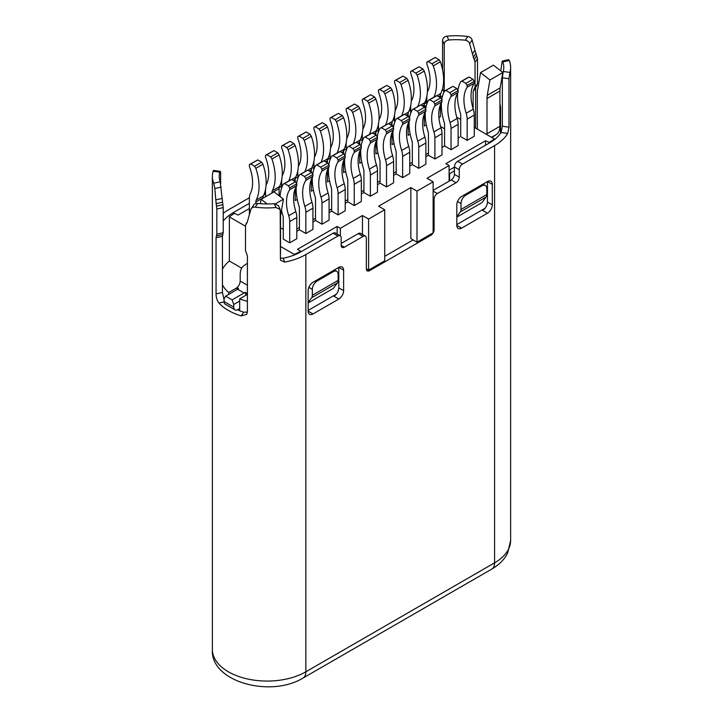 <?xml version="1.0" encoding="UTF-8"?>
<svg xmlns="http://www.w3.org/2000/svg" width="723" height="723" viewBox="0 0 723 723"><rect width="100%" height="100%" fill="white"/><g stroke="black" fill="none" stroke-linecap="round" stroke-linejoin="round"><path stroke-width="1.08" d="M239.684 308.54L237.93 309.552A5.929 3.425 -60 0 1 234.966 309.842A5.929 3.425 -60 0 1 233.737 307.13L233.737 304.519L239.684 301.084M247.402 292.481A5.929 3.425 120 0 1 246.642 293.213L246.642 294.83M223.217 213.312A54.749 31.613 180 0 1 228.414 209.851L249.399 197.731M312.987 313.954L338.798 299.051A6.841 3.949 120 0 0 343.633 290.664L343.633 270.176A6.841 3.949 120 0 0 342.214 267.04A6.841 3.949 120 0 0 338.798 267.383L312.987 282.286A6.841 3.949 120 0 0 308.143 290.664L308.143 311.152A6.841 3.949 120 0 0 309.561 314.288A6.841 3.949 120 0 0 312.987 313.954L308.143 311.152M461.636 228.125L487.447 213.222A6.841 3.949 120 0 0 492.291 204.844L492.291 184.356A6.841 3.949 120 0 0 490.872 181.22A6.841 3.949 120 0 0 487.447 181.554L461.636 196.457A6.841 3.949 120 0 0 456.8 204.844L456.8 225.332A6.841 3.949 120 0 0 458.21 228.468A6.841 3.949 120 0 0 461.636 228.125L456.8 225.332M308.143 310.411L336.367 294.116M456.8 224.591L485.025 208.287M433.122 190.384L451.188 179.955A4.564 2.63 120 0 0 454.415 174.36L454.415 166.914A4.564 2.63 -60 0 1 457.641 161.319L489.751 142.793A47.908 27.664 0 0 0 501.03 132.472L502.349 126.218L502.349 77.786L503.244 71.478L509.905 72.445A54.749 31.613 0 0 0 510.628 67.347A54.749 31.613 0 0 0 509.308 60.461L502.837 61.898L502.214 61.093L500.75 70.899M384.726 256.322L413.122 239.928M341.175 243.47L358.274 233.592A4.564 2.63 -60 0 1 360.551 233.366L365.395 236.168A4.564 2.63 120 0 0 363.109 236.394L344.401 247.194A4.564 2.63 -60 0 1 342.115 247.42A4.564 2.63 -60 0 1 341.175 245.332L341.175 237.885A4.564 2.63 120 0 0 340.226 235.788A4.564 2.63 120 0 0 337.948 236.014L333.104 233.222A4.564 2.63 -60 0 1 335.391 232.996L340.226 235.788M333.104 233.222L301.003 251.758A47.908 27.664 0 0 1 283.136 258.274L280.425 257.966M338.798 299.051L333.954 296.258A6.841 3.949 -60 0 0 338.798 287.871L338.798 267.383L343.633 270.176M487.447 213.222L482.612 210.429A6.841 3.949 -60 0 0 487.447 202.051L487.447 181.554L492.291 184.356M426.832 101.229A47.908 27.664 0 0 0 424.997 102.079M442.603 95.825L440.388 97.027M448.721 40A47.908 27.664 180 0 1 465.305 40.226L467.808 36.493A54.749 31.613 0 0 0 447.049 36.15L448.721 40C445.983 40.497 444.491 41.916 444.238 44.239L444.238 91.649M467.808 36.493C470.031 36.927 471.459 38.084 472.11 39.982L474.93 50.258L472.462 53.945L469.634 43.678C468.992 41.78 467.546 40.633 465.305 40.226M472.462 53.945L475.038 62.223L475.038 87.338L477.505 83.651L476.556 85.775M473.14 108.694L473.14 91.604L477.044 85.233M473.601 90.013L475.038 87.338M500.56 133.195L500.56 107.429L499.909 103.19M502.837 61.898A47.908 27.664 180 0 1 503.777 67.347A47.908 27.664 180 0 1 503.244 71.478M265.513 194.017A4.564 2.63 120 0 0 265.359 194.107L263.759 195.029M249.381 203.326L233.249 212.643A47.908 27.664 0 0 0 223.217 221.139M410.7 110.194L408.947 111.206M394.568 119.503L392.815 120.515M274.279 203.669L278.518 205.703L280.181 209.534L275.951 207.519L274.279 203.669A47.908 27.664 180 0 1 257.695 203.434L255.192 207.167A54.749 31.613 0 0 0 275.951 207.519M253.366 205.63C254.008 204.003 255.454 203.271 257.695 203.434M237.451 309.796A47.908 27.664 0 0 0 243.66 312.191L247.393 312.128M255.192 207.167C252.969 206.977 251.541 207.7 250.89 209.327L247.374 221.735L245.495 225.585L245.495 250.7L247.402 255.861L247.402 311.984L246.706 314.36L241.166 315.915A54.749 31.613 180 0 1 218.924 303.073C217.072 300.587 216.123 297.524 216.06 293.881L222.44 292.463L224.058 299.702M222.44 292.463L222.44 236.34L223.217 232.725L223.217 207.609L216.828 209.028L216.828 234.153L223.217 232.725M222.187 198.436L215.797 199.864L214.839 188.513L213.692 183.208L220.163 181.762L223.217 207.609M220.163 181.762A47.908 27.664 180 0 1 219.223 176.322A47.908 27.664 180 0 1 219.756 172.191L213.095 171.224L213.592 170.411L220.235 171.369L219.756 172.191C220.244 170.827 220.542 171.206 220.651 173.33L220.651 183.506M280.181 209.534L280.425 259.141L280.66 260.316L284.799 262.115A54.749 31.613 180 0 0 305.847 254.55L337.948 236.014M253.71 204.907L250.89 209.327M246.932 222.91L245.956 224.003L247.338 221.934M216.06 293.881L216.06 237.759L216.828 234.153M216.828 209.028L215.797 199.864M213.095 171.224A54.749 31.613 0 0 0 212.372 176.322A54.749 31.613 0 0 0 213.692 183.208M442.575 69.923L442.575 40.407C442.828 38.084 444.32 36.665 447.049 36.15M441.843 91.008L442.575 88.622M300.687 251.938L300.687 251.197L297.46 249.336L337.144 226.426L340.37 228.287L362.467 215.526L368.594 219.069L368.594 270.104L366.335 268.802A4.564 2.63 -60 0 0 367.284 270.89A4.564 2.63 -60 0 0 369.561 270.664L430.863 235.273A4.564 2.63 -60 0 0 434.089 229.688L434.089 199.132A4.564 2.63 120 0 1 437.316 193.547L456.032 182.747A4.564 2.63 -60 0 0 459.259 177.153L459.259 169.706A4.564 2.63 120 0 1 462.485 164.121L494.586 145.585A54.749 31.613 180 0 0 507.691 133.43L508.983 127.176L508.983 78.753L509.905 72.445M369.561 270.664L366.335 268.802L366.335 238.256A4.564 2.63 120 0 0 365.395 236.168M477.505 83.651L477.505 58.536L474.93 50.258M475.662 87.293L475.598 128.107M502.214 61.093L508.63 59.657L509.308 60.461M236.963 289.616L236.963 287.754L228.712 292.517L228.712 294.378M228.712 292.517A47.908 27.664 180 0 1 222.44 284.817M222.44 269.272A47.908 27.664 180 0 1 229.372 261.021L229.372 216.918A47.908 27.664 180 0 1 234.541 213.384L238.093 215.065L249.381 208.54M378.436 130.312L375.942 131.749M362.304 139.62L361.175 140.271L360.271 139.756M311.875 167.691L312.779 168.215L313.909 167.564M327.546 159.693L330.04 158.247M343.678 150.375L345.043 149.589L344.139 149.065M295.743 177.008L296.647 177.533L295.282 178.319M281.645 186.191L279.15 187.637M426.109 106.507L424.663 107.347M409.986 115.825L408.531 116.665M393.854 125.133L392.399 125.974M424.256 105.35L426.127 106.435M424.329 103.832A47.908 27.664 180 0 1 426.832 102.567M246.642 293.213L245.088 292.318L244.058 292.969L237.605 289.245L238.518 288.522L236.963 287.627A5.929 3.425 -60 0 0 240.19 281.048L240.19 274.713A20.533 11.857 60 0 1 244.058 265.549L247.402 263.326M234.966 309.842L225.287 304.256A5.929 3.425 120 0 1 224.058 301.536L224.058 298.933L225.666 296.141L237.605 289.245M491.884 137.506L496.466 134.442A18.247 10.538 -120 0 0 499.909 126.299L499.909 91.053A22.811 13.168 60 0 1 500.171 87.872L502.828 72.535L493.457 65.16L480.551 72.607L489.923 79.991L487.266 95.328A22.811 13.168 -120 0 0 487.004 98.509L487.004 133.746A18.247 10.538 60 0 1 486.977 134.668M477.225 129.037A4.564 2.63 -120 0 0 477.325 128.161L477.325 92.915A22.811 13.168 60 0 1 477.587 89.733L480.551 72.607M489.923 79.991L502.828 72.535M440.388 107.772L441.455 108.387M456.773 117.234L460.714 119.503M474.261 127.329L494.27 138.879L494.27 139.765M300.687 251.197L300.361 251.387A47.908 27.664 180 0 1 294.243 254.369L280.515 246.453M245.495 226.227L229.372 216.918M494.27 138.879A47.908 27.664 180 0 1 489.1 142.413L485.549 140.741L485.549 145.215M416.99 191.125L416.99 242.169L410.863 238.626L410.863 187.591L416.99 191.125L433.122 181.816L426.995 178.274L449.091 165.513L445.865 163.651L485.549 140.741M410.863 187.591L378.599 206.218L384.726 209.751L384.726 260.795L368.594 270.104M368.594 219.069L384.726 209.751M438.915 117.56L440.388 116.71L440.388 104.889M281.491 210.429A45.63 26.344 60 0 0 282.838 215.327A6.841 3.949 -120 0 1 283.262 217.858L283.262 239.087L289.715 242.82L289.715 221.581L296.81 217.487A15.969 9.218 -120 0 0 295.834 211.604A36.502 21.075 60 0 1 296.81 185.585L296.81 183.769L295.517 181.717L291.649 179.485L290.357 180.045L283.262 184.148L284.555 183.579L288.423 185.82L289.715 187.872L289.715 189.679A36.502 21.075 -120 0 0 288.73 215.698A15.969 9.218 60 0 1 289.715 221.581M296.81 217.487L296.81 238.717L289.715 242.82M457.578 93.348A45.63 26.344 60 0 0 460.289 112.878A6.841 3.949 -120 0 1 460.714 115.409L460.714 136.638L467.166 140.37L467.166 119.132A15.969 9.218 60 0 0 466.181 113.249L473.276 109.155A36.502 21.075 60 0 1 474.261 83.136L474.261 81.319L472.969 79.268L469.1 77.036L467.808 77.596L460.714 81.699L461.997 81.13L465.874 83.371L467.166 85.422L467.166 87.23A36.502 21.075 -120 0 0 466.181 113.249M473.276 109.155A15.969 9.218 -120 0 1 474.261 115.038L474.261 136.267L467.166 140.37M458.129 138.129L459.421 137.388L458.129 136.638M444.582 128.821L440.641 126.543M424.256 114.198L424.256 126.028L426.29 124.844M408.124 123.516L408.124 135.337L410.158 134.162M391.993 132.824L391.993 144.654L394.026 143.47M375.861 142.142L375.861 153.963L377.894 152.788M359.729 151.45L359.729 163.281L361.762 162.097M343.597 160.768L343.597 172.589L345.639 171.414M327.465 170.086L327.465 181.907L329.507 180.732M311.333 179.394L311.333 191.215L313.375 190.041M295.201 188.712L295.201 200.533L297.243 199.358M280.515 227.826L283.262 229.408M305.847 233.502L305.847 212.273L312.942 208.17L312.942 229.408L305.847 233.502L299.394 229.778L296.81 231.27M321.979 224.193L321.979 202.955L329.073 198.861L329.073 220.09L321.979 224.193L315.526 220.461L312.942 221.952M338.111 214.876L338.111 193.647L345.205 189.543L345.205 210.782L338.111 214.876L331.658 211.152L329.073 212.643M354.243 205.567L354.243 184.329L361.337 180.235L361.337 201.464L354.243 205.567L347.79 201.834L345.205 203.326M370.375 196.249L370.375 175.011L377.469 170.917L377.469 192.155L370.375 196.249L363.922 192.526L361.337 194.017M386.507 186.932L386.507 165.703L393.601 161.6L393.601 182.838L386.507 186.932L380.054 183.208L377.469 184.699M402.639 177.623L402.639 156.385L409.733 152.291L409.733 173.52L402.639 177.623L396.186 173.9L393.601 175.391M418.771 168.305L418.771 147.076L425.865 142.973L425.865 164.211L418.771 168.305L412.318 164.582L409.733 166.073M434.903 158.997L434.903 137.759L441.997 133.665L441.997 154.894L434.903 158.997L428.45 155.273L425.865 156.755M451.035 149.679L451.035 128.45L458.129 124.347L458.129 145.585L451.035 149.679L444.582 145.956L441.997 147.447M428.45 153.032L425.865 154.523M412.318 162.35L409.733 163.841M396.186 171.658L393.601 173.149M380.054 180.976L377.469 182.467M363.922 190.285L361.337 191.776M347.79 199.602L345.205 201.093M331.658 208.92L329.073 210.402M315.526 218.229L312.942 219.72M299.394 227.546L296.81 229.037M279.069 195.761L279.069 188.613A6.841 3.949 60 0 1 279.494 186.57A45.63 26.344 -120 0 0 279.069 154.903L277.777 152.851L273.909 150.61L265.513 155.273L265.513 157.081A36.502 21.075 -120 0 1 266.498 184.238A15.969 9.218 60 0 0 266.055 185.332M271.965 193.032L271.965 192.707A6.841 3.949 -120 0 1 272.39 190.673A45.63 26.344 60 0 0 271.965 158.997L279.069 154.903M424.256 107.022L424.256 104.79A6.841 3.949 60 0 1 424.672 102.747A45.63 26.344 -120 0 0 424.256 71.08L422.964 69.028L419.087 66.787L410.7 71.45L410.7 73.258A36.502 21.075 -120 0 1 411.685 100.416A15.969 9.218 60 0 0 411.233 101.509M408.124 116.34L408.124 114.107A6.841 3.949 60 0 1 408.54 112.065A45.63 26.344 -120 0 0 408.124 80.389L406.832 78.337L402.955 76.105L394.568 80.768L394.568 82.576A36.502 21.075 -120 0 1 395.553 109.724A15.969 9.218 60 0 0 395.101 110.818M391.993 125.648L391.993 123.416A6.841 3.949 60 0 1 392.408 121.374A45.63 26.344 -120 0 0 391.993 89.706L390.7 87.655L386.823 85.413L378.436 90.077L378.436 91.884A36.502 21.075 -120 0 1 379.421 119.042A15.969 9.218 60 0 0 378.969 120.135M375.861 134.966L375.861 132.734A6.841 3.949 60 0 1 376.276 130.691A45.63 26.344 -120 0 0 375.861 99.015L374.568 96.963L370.691 94.731L362.304 99.394L362.304 101.202A36.502 21.075 -120 0 1 363.289 128.351A15.969 9.218 60 0 0 362.838 129.444M359.729 144.275L359.729 142.042A6.841 3.949 60 0 1 360.144 140.009A45.63 26.344 -120 0 0 359.729 108.333L358.436 106.281L354.559 104.04L346.172 108.703L346.172 110.511A36.502 21.075 -120 0 1 347.157 137.668A15.969 9.218 60 0 0 346.706 138.762M343.597 153.592L343.597 151.36A6.841 3.949 60 0 1 344.012 149.318A45.63 26.344 -120 0 0 343.597 117.641L342.304 115.59L338.427 113.357L330.04 118.021L330.04 119.828A36.502 21.075 -120 0 1 331.026 146.977A15.969 9.218 60 0 0 330.574 148.07M327.465 162.91L327.465 160.669A6.841 3.949 60 0 1 327.881 158.635A45.63 26.344 -120 0 0 327.465 126.959L326.172 124.907L322.295 122.675L313.909 127.329L313.909 129.146A36.502 21.075 -120 0 1 314.894 156.295A15.969 9.218 60 0 0 314.451 157.388M311.333 172.219L311.333 169.986A6.841 3.949 60 0 1 311.758 167.944A45.63 26.344 -120 0 0 311.333 136.276L310.04 134.216L306.172 131.984L297.777 136.647L297.777 138.454A36.502 21.075 -120 0 1 298.762 165.603A15.969 9.218 60 0 0 298.319 166.697M295.201 181.536L295.201 179.295A6.841 3.949 60 0 1 295.626 177.262A45.63 26.344 -120 0 0 295.201 145.585L293.909 143.534L290.04 141.301L281.645 145.956L281.645 147.772A36.502 21.075 -120 0 1 282.63 174.921A15.969 9.218 60 0 0 282.187 176.014M281.645 187.817L281.645 180.045M281.645 145.956L282.937 145.395L286.814 147.628L288.097 149.688A45.63 26.344 60 0 1 288.694 181.012M288.097 149.688L295.201 145.585M293.909 143.534L286.814 147.628M290.04 141.301L282.937 145.395M297.777 178.509L297.777 170.727M297.777 136.647L299.069 136.087L302.946 138.319L304.229 140.37A45.63 26.344 60 0 1 304.826 171.694M304.229 140.37L311.333 136.276M310.04 134.216L302.946 138.319M306.172 131.984L299.069 136.087M313.909 169.191L313.909 161.419M313.909 127.329L315.201 126.769L319.078 129.001L320.361 131.053A45.63 26.344 60 0 1 320.958 162.377M320.361 131.053L327.465 126.959M326.172 124.907L319.078 129.001M322.295 122.675L315.201 126.769M330.04 159.882L330.04 152.101M330.04 118.021L331.333 117.451L335.201 119.693L336.493 121.744A45.63 26.344 60 0 1 337.09 153.068M336.493 121.744L343.597 117.641M342.304 115.59L335.201 119.693M338.427 113.357L331.333 117.451M346.172 150.565L346.172 142.793M346.172 108.703L347.465 108.143L351.333 110.375L352.625 112.427A45.63 26.344 60 0 1 353.222 143.75M352.625 112.427L359.729 108.333M358.436 106.281L351.333 110.375M354.559 104.04L347.465 108.143M362.304 141.256L362.304 133.475M362.304 99.394L363.597 98.825L367.465 101.066L368.757 103.118A45.63 26.344 60 0 1 369.354 134.442M368.757 103.118L375.861 99.015M374.568 96.963L367.465 101.066M370.691 94.731L363.597 98.825M378.436 131.938L378.436 124.157M378.436 90.077L379.729 89.516L383.597 91.749L384.889 93.8A45.63 26.344 60 0 1 385.486 125.124M384.889 93.8L391.993 89.706M390.7 87.655L383.597 91.749M386.823 85.413L379.729 89.516M394.568 122.621L394.568 114.849M394.568 80.768L395.861 80.199L399.729 82.44L401.021 84.492A45.63 26.344 60 0 1 401.617 115.816M401.021 84.492L408.124 80.389M406.832 78.337L399.729 82.44M402.955 76.105L395.861 80.199M410.7 113.312L410.7 105.531M410.7 71.45L411.993 70.89L415.861 73.122L417.153 75.174A45.63 26.344 60 0 1 417.749 106.498M417.153 75.174L424.256 71.08M422.964 69.028L415.861 73.122M419.087 66.787L411.993 70.89M265.513 196.764L265.513 189.354M265.513 155.273L266.805 154.713L270.682 156.945L271.965 158.997M277.777 152.851L270.682 156.945M273.909 150.61L266.805 154.713M331.658 211.152L331.658 189.914A6.841 3.949 -120 0 0 331.233 187.393A45.63 26.344 60 0 1 328.522 167.863M347.79 201.834L347.79 180.605A6.841 3.949 -120 0 0 347.365 178.075A45.63 26.344 60 0 1 344.654 158.545M363.922 192.526L363.922 171.288A6.841 3.949 -120 0 0 363.497 168.757A45.63 26.344 60 0 1 360.786 149.236M380.054 183.208L380.054 161.979A6.841 3.949 -120 0 0 379.629 159.449A45.63 26.344 60 0 1 376.918 139.919M396.186 173.9L396.186 152.661A6.841 3.949 -120 0 0 395.761 150.131A45.63 26.344 60 0 1 393.05 130.61M412.318 164.582L412.318 143.353A6.841 3.949 -120 0 0 411.893 140.822A45.63 26.344 60 0 1 409.182 121.292M428.45 155.273L428.45 134.035A6.841 3.949 -120 0 0 428.025 131.505A45.63 26.344 60 0 1 425.314 111.984M444.582 145.956L444.582 124.718A6.841 3.949 -120 0 0 444.157 122.196A45.63 26.344 60 0 1 441.446 102.666M299.394 229.778L299.394 208.54A6.841 3.949 -120 0 0 298.97 206.019A45.63 26.344 60 0 1 296.258 186.489M315.526 220.461L315.526 199.232A6.841 3.949 -120 0 0 315.101 196.701A45.63 26.344 60 0 1 312.39 177.171M329.073 198.861A15.969 9.218 -120 0 0 328.097 192.969A36.502 21.075 60 0 1 329.073 166.959L329.073 165.142L327.781 163.091L323.913 160.858L322.621 161.419L315.526 165.522L316.819 164.952L320.687 167.194L321.979 169.245L321.979 171.053A36.502 21.075 -120 0 0 320.994 197.072A15.969 9.218 60 0 1 321.979 202.955M312.725 174.107A45.63 26.344 60 0 1 315.526 165.522M316.819 164.952L323.913 160.858M320.687 167.194L327.781 163.091M321.979 169.245L329.073 165.142M321.979 171.053L329.073 166.959M312.942 208.17A15.969 9.218 -120 0 0 311.965 202.286A36.502 21.075 60 0 1 312.942 176.267L312.942 174.46L311.649 172.408L307.781 170.167L299.394 174.83L300.687 174.27L304.555 176.502L305.847 178.554L305.847 180.37A36.502 21.075 -120 0 0 304.862 206.38A15.969 9.218 60 0 1 305.847 212.273M296.593 183.425A45.63 26.344 60 0 1 299.394 174.83M300.687 174.27L307.781 170.167M304.555 176.502L311.649 172.408M305.847 178.554L312.942 174.46M305.847 180.37L312.942 176.267M458.129 124.347A15.969 9.218 -120 0 0 457.144 118.464A36.502 21.075 60 0 1 458.129 92.445L458.129 90.637L456.837 88.586L452.969 86.344L444.582 91.008L445.865 90.447L449.742 92.68L451.035 94.731L451.035 96.548A36.502 21.075 -120 0 0 450.049 122.567A15.969 9.218 60 0 1 451.035 128.45M441.78 99.602A45.63 26.344 60 0 1 444.582 91.008M445.865 90.447L452.969 86.344M449.742 92.68L456.837 88.586M451.035 94.731L458.129 90.637M451.035 96.548L458.129 92.445M441.997 133.665A15.969 9.218 -120 0 0 441.012 127.781A36.502 21.075 60 0 1 441.997 101.762L441.997 99.946L440.705 97.894L436.837 95.662L435.544 96.222L428.45 100.325L429.733 99.756L433.61 101.997L434.903 104.049L434.903 105.856A36.502 21.075 -120 0 0 433.917 131.875A15.969 9.218 60 0 1 434.903 137.759M425.648 108.911A45.63 26.344 60 0 1 428.45 100.325M429.733 99.756L436.837 95.662M433.61 101.997L440.705 97.894M434.903 104.049L441.997 99.946M434.903 105.856L441.997 101.762M425.865 142.973A15.969 9.218 -120 0 0 424.88 137.09A36.502 21.075 60 0 1 425.865 111.071L425.865 109.263L424.573 107.212L420.705 104.98L412.318 109.634L413.601 109.074L417.478 111.306L418.771 113.357L418.771 115.174A36.502 21.075 -120 0 0 417.786 141.193A15.969 9.218 60 0 1 418.771 147.076M409.516 118.229A45.63 26.344 60 0 1 412.318 109.634M413.601 109.074L420.705 104.98M417.478 111.306L424.573 107.212M418.771 113.357L425.865 109.263M418.771 115.174L425.865 111.071M409.733 152.291A15.969 9.218 -120 0 0 408.748 146.407A36.502 21.075 60 0 1 409.733 120.389L409.733 118.581L408.441 116.52L404.573 114.288L403.28 114.849L396.186 118.952L397.478 118.382L401.346 120.624L402.639 122.675L402.639 124.483A36.502 21.075 -120 0 0 401.654 150.501A15.969 9.218 60 0 1 402.639 156.385M393.384 127.537A45.63 26.344 60 0 1 396.186 118.952M397.478 118.382L404.573 114.288M401.346 120.624L408.441 116.52M402.639 122.675L409.733 118.581M402.639 124.483L409.733 120.389M393.601 161.6A15.969 9.218 -120 0 0 392.616 155.716A36.502 21.075 60 0 1 393.601 129.697L393.601 127.89L392.309 125.838L388.441 123.606L380.054 128.26L381.346 127.7L385.214 129.932L386.507 131.993L386.507 133.8A36.502 21.075 -120 0 0 385.522 159.819A15.969 9.218 60 0 1 386.507 165.703M377.252 136.855A45.63 26.344 60 0 1 380.054 128.26M381.346 127.7L388.441 123.606M385.214 129.932L392.309 125.838M386.507 131.993L393.601 127.89M386.507 133.8L393.601 129.697M377.469 170.917A15.969 9.218 -120 0 0 376.484 165.034A36.502 21.075 60 0 1 377.469 139.015L377.469 137.207L376.177 135.147L372.309 132.915L371.016 133.475L363.922 137.578L365.214 137.018L369.082 139.25L370.375 141.301L370.375 143.109A36.502 21.075 -120 0 0 369.39 169.128A15.969 9.218 60 0 1 370.375 175.011M361.12 146.173A45.63 26.344 60 0 1 363.922 137.578M365.214 137.018L372.309 132.915M369.082 139.25L376.177 135.147M370.375 141.301L377.469 137.207M370.375 143.109L377.469 139.015M361.337 180.235A15.969 9.218 -120 0 0 360.361 174.342A36.502 21.075 60 0 1 361.337 148.323L361.337 146.516L360.045 144.464L356.177 142.232L347.79 146.886L349.082 146.326L352.951 148.558L354.243 150.619L354.243 152.426A36.502 21.075 -120 0 0 353.258 178.445A15.969 9.218 60 0 1 354.243 184.329M344.988 155.481A45.63 26.344 60 0 1 347.79 146.886M349.082 146.326L356.177 142.232M352.951 148.558L360.045 144.464M354.243 150.619L361.337 146.516M354.243 152.426L361.337 148.323M345.205 189.543A15.969 9.218 -120 0 0 344.229 183.66A36.502 21.075 60 0 1 345.205 157.641L345.205 155.834L343.913 153.782L340.045 151.541L338.753 152.11L331.658 156.204L332.951 155.644L336.819 157.876L338.111 159.928L338.111 161.735A36.502 21.075 -120 0 0 337.126 187.754A15.969 9.218 60 0 1 338.111 193.647M328.857 164.799A45.63 26.344 60 0 1 331.658 156.204M332.951 155.644L340.045 151.541M336.819 157.876L343.913 153.782M338.111 159.928L345.205 155.834M338.111 161.735L345.205 157.641M440.388 97.713L440.388 95.481A6.841 3.949 60 0 1 440.804 93.439A45.63 26.344 -120 0 0 440.388 61.762L439.096 59.711L435.219 57.479L426.832 62.133L426.832 63.949A36.502 21.075 -120 0 1 427.817 91.098A15.969 9.218 60 0 0 427.365 92.192M426.832 103.995L426.832 96.222M426.832 62.133L428.124 61.572L431.993 63.805L433.285 65.865A45.63 26.344 60 0 1 433.881 97.189M433.285 65.865L440.388 61.762M439.096 59.711L431.993 63.805M435.219 57.479L428.124 61.572M249.381 214.216L249.381 198.301A15.969 9.218 60 0 1 250.366 193.547A36.502 21.075 -120 0 0 249.381 166.398L249.381 164.582L250.673 164.022L254.55 166.263L255.834 168.314A45.63 26.344 60 0 1 256.258 199.982A6.841 3.949 -120 0 0 255.834 202.024L255.834 203.524M262.937 198.247L262.937 197.93A6.841 3.949 60 0 1 263.362 195.888A45.63 26.344 -120 0 0 262.937 164.211L261.645 162.16L257.777 159.928L249.381 164.582M255.834 168.314L262.937 164.211M261.645 162.16L254.55 166.263M257.777 159.928L250.673 164.022M280.081 196.557A45.63 26.344 60 0 1 283.262 184.148M284.555 183.579L291.649 179.485M288.423 185.82L295.517 181.717M289.715 187.872L296.81 183.769M289.715 189.679L296.81 185.585M457.912 90.285A45.63 26.344 60 0 1 460.714 81.699M461.997 81.13L469.1 77.036M465.874 83.371L472.969 79.268M467.166 85.422L474.261 81.319M467.166 87.23L474.261 83.136M241.699 268.143L229.372 261.021M294.243 255.002L294.243 254.369M247.402 301.301A47.908 27.664 180 0 1 239.684 298.852L247.402 294.397M239.684 310.754L239.684 298.852M488.775 143.344L488.775 142.603M454.415 167.176L449.091 170.248M449.579 180.886L449.579 173.692L454.415 170.899M486.109 197.018L460.298 211.92A6.841 3.949 60 0 0 460.994 209.444L460.994 203.534A6.841 3.949 -60 0 1 465.829 195.156L481.961 185.838A6.841 3.949 -60 0 1 485.386 185.504A6.841 3.949 -60 0 1 486.805 188.64L486.805 194.541A6.841 3.949 -120 0 1 486.109 197.018L481.961 202.603L456.8 217.135M460.298 211.92L456.8 216.638M449.091 173.412L449.579 173.692M449.091 181.166L449.091 165.513M340.37 228.287L340.37 235.879M362.467 234.478L362.467 215.526M337.144 226.426L337.144 234.008M337.46 282.838L311.649 297.74A6.841 3.949 60 0 0 312.336 295.264L312.336 289.363A6.841 3.949 -60 0 1 317.18 280.976L333.312 271.667A6.841 3.949 -60 0 1 336.737 271.324A6.841 3.949 -60 0 1 338.147 274.46L338.147 280.361A6.841 3.949 -120 0 1 337.46 282.838L333.312 288.432L308.143 302.955M311.649 297.74L308.143 302.467M416.99 242.169L433.122 232.851L433.122 181.816M280.425 254.731A18.247 10.538 -120 0 0 280.515 252.96L280.515 217.722A22.811 13.168 60 0 1 280.777 214.541L283.434 199.205L274.062 191.821L261.157 199.277L267.13 203.976M260.397 203.705L261.157 199.277M225.666 296.141L232.119 299.864L244.058 292.969M246.001 295.21L245.088 292.318M232.119 299.864L233.737 304.519M275.626 203.705L283.434 199.205M233.249 212.643L233.249 214.162M284.799 262.115L283.136 258.274M265.359 194.107L264.365 193.538M305.847 254.55L305.847 671.803A54.749 31.613 180 0 1 246.172 678.662A54.749 31.613 180 0 1 212.372 649.453L212.372 176.322M442.575 40.407L444.238 44.239M442.575 88.839L444.003 92.128M454.415 166.914L459.259 169.706M459.259 177.153L454.415 174.36M358.274 233.592L363.109 236.394M344.401 247.194L341.175 245.332M437.316 193.547L433.122 191.125M456.032 182.747L451.188 179.955M491.748 569.1A13.692 7.899 -120 0 0 494.586 562.837A54.749 31.613 0 0 0 510.628 540.488L507.654 553.014C504.527 559.349 499.231 564.717 491.748 569.1L303.009 678.075A13.692 7.899 60 0 0 305.847 671.803L494.586 562.837L494.586 145.585M487.447 202.051L492.291 204.844M338.798 287.871L343.633 290.664M457.641 161.319L462.485 164.121M501.03 132.472L507.691 133.43M502.349 126.218L508.983 127.176M502.349 77.786L508.983 78.753M243.66 312.191L241.166 315.915M218.924 303.073L224.076 301.925M473.14 91.604L475.598 87.917M477.505 58.536L475.038 62.223M476.556 55.951L474.089 59.638M475.626 53.8L473.167 57.488M469.634 43.678L472.11 39.982M246.444 223.452L247.257 222.241M216.06 237.759L222.44 236.34M216.439 235.96L222.82 234.532M222.82 204.708L216.439 206.127M222.449 202.232L216.069 203.66M214.839 188.513L221.238 187.085M430.863 235.273L429.896 234.713M434.089 229.688L433.122 229.128M434.089 199.132L433.122 198.581M487.266 95.328L500.171 87.872M499.909 91.053L487.004 98.509M487.004 133.746L499.909 126.299M496.466 134.442L491.523 137.298M279.069 188.613L271.965 192.707M424.256 104.79L422.322 105.91M408.124 114.107L406.19 115.219M391.993 123.416L390.059 124.537M375.861 132.734L373.927 133.845M359.729 142.042L357.795 143.163M343.597 151.36L341.663 152.472M327.465 160.669L325.531 161.789M311.333 169.986L309.399 171.098M295.201 179.295L293.267 180.416M295.626 177.262L291.712 179.521M311.758 167.944L307.844 170.203M327.881 158.635L323.976 160.895M344.012 149.318L340.108 151.577M360.144 140.009L356.24 142.259M376.276 130.691L372.363 132.951M392.408 121.374L388.495 123.633M408.54 112.065L404.627 114.324M424.672 102.747L420.759 105.007M279.494 186.57L272.39 190.673M320.994 197.072L328.097 192.969M304.862 206.38L311.965 202.286M450.049 122.567L457.144 118.464M433.917 131.875L441.012 127.781M417.786 141.193L424.88 137.09M401.654 150.501L408.748 146.407M385.522 159.819L392.616 155.716M369.39 169.128L376.484 165.034M353.258 178.445L360.361 174.342M337.126 187.754L344.229 183.66M440.388 95.481L438.454 96.593M440.804 93.439L436.891 95.698M262.937 197.93L255.834 202.024M263.362 195.888L256.258 199.982M288.73 215.698L295.834 211.604M474.261 115.038L467.166 119.132M300.361 251.387L300.361 252.119M489.1 143.163L489.1 142.413M464.862 194.595L465.829 195.156M481.961 185.838L480.994 185.287M460.994 203.534L457.505 201.527M460.994 209.444L486.805 194.541M333.312 271.667L332.345 271.107M316.213 280.425L317.18 280.976M312.336 295.264L338.147 280.361M312.336 289.363L308.857 287.347M240.19 281.048L247.402 285.214M224.058 301.536L233.737 307.13M265.513 192.661L264.799 192.246M510.628 540.488L510.628 67.347M303.009 678.075C270.221 698.102 210.032 681.726 212.372 649.453M485.386 185.504L483 184.13M336.737 271.324L334.351 269.95"/></g></svg>
